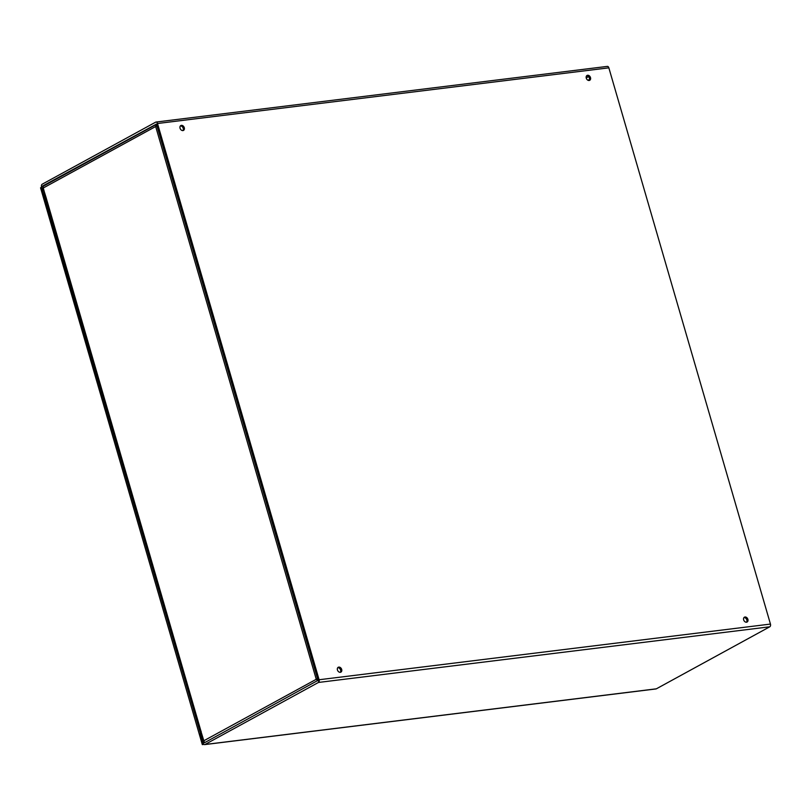 <?xml version="1.0" encoding="UTF-8"?>
<svg xmlns="http://www.w3.org/2000/svg" width="811" height="811" viewBox="0 0 811 811"><rect width="100%" height="100%" fill="white"/><g stroke="black" fill="none" stroke-linecap="round" stroke-linejoin="round"><path stroke-width="1.22" d="M589.141 80.482A2.768 2.068 -118.7 0 1 586.404 78.505A2.768 2.068 -118.7 0 1 587.063 75.443A2.768 2.068 -118.7 0 1 590.195 76.883A2.768 2.068 -118.7 0 1 589.719 80.299A2.768 2.068 -118.7 0 1 589.141 80.482A2.768 2.068 61.3 0 0 589.121 77.471A2.768 2.068 61.3 0 0 586.576 75.849M182.931 130.581A2.768 2.068 -118.7 0 1 180.184 128.604A2.768 2.068 -118.7 0 1 180.843 125.543A2.768 2.068 -118.7 0 1 183.985 126.982A2.768 2.068 -118.7 0 1 183.499 130.399A2.768 2.068 -118.7 0 1 182.931 130.581M182.901 130.591A2.768 2.068 61.3 0 0 182.911 127.57A2.768 2.068 61.3 0 0 180.366 125.948M745.015 616.999A2.768 2.068 -118.7 0 1 747.762 618.975A2.768 2.068 -118.7 0 1 747.103 622.037A2.768 2.068 -118.7 0 1 743.961 620.597A2.768 2.068 -118.7 0 1 744.447 617.181A2.768 2.068 -118.7 0 1 745.015 616.999M746.505 622.219A2.768 2.068 61.3 0 0 746.515 619.209A2.768 2.068 61.3 0 0 743.971 617.587M338.805 667.098A2.768 2.068 -118.7 0 1 341.553 669.075A2.768 2.068 -118.7 0 1 340.894 672.137A2.768 2.068 -118.7 0 1 337.751 670.707A2.768 2.068 -118.7 0 1 338.238 667.281A2.768 2.068 -118.7 0 1 338.805 667.098M340.296 672.329A2.768 2.068 61.3 0 0 340.296 669.308A2.768 2.068 61.3 0 0 337.761 667.686M44.321 196.485L45.396 195.897L42.719 185.942L156.422 124.093L318.024 680.338L204.443 742.775L201.442 732.992L200.368 733.58L203.145 743.15A2.149 1.369 -97 0 0 204.666 744.599A2.149 1.369 -97 0 0 204.99 744.498L318.439 682.457A2.149 1.369 -97 0 0 319.098 679.75L157.496 123.505A2.149 1.369 -97 0 0 155.976 122.055A2.149 1.369 -97 0 0 155.651 122.167L42.213 184.198A2.149 1.369 -97 0 0 41.543 186.915L44.321 196.485L45.528 196.333M607.003 66.492A2.149 1.369 83 0 1 607.327 66.39A2.149 1.369 83 0 1 608.848 67.84L770.45 624.075A2.149 1.369 83 0 1 769.781 626.791L656.342 688.823A2.149 1.369 83 0 1 656.008 688.934A2.149 1.369 83 0 1 655.673 688.914M201.199 731.451L200.773 731.846L45.578 197.651L46.004 197.245L201.067 731.522M46.004 197.245L43.125 188.071A2.149 1.612 -118.7 0 1 43.733 185.972L156.503 124.357M204.22 742.562L205.011 742.47A2.149 1.612 -118.7 0 1 203.713 740.828L201.016 731.552M317.922 679.405L316.26 679.283L318.419 681.149M156.655 124.326L155.671 126.526L156.989 126.06M317.547 678.695L316.26 679.283L155.671 126.526L43.125 188.071M588.512 76.65L586.211 77.917M203.551 744.001L41.625 187.209L40.55 187.797L202.324 744.61L203.956 744.407M203.399 744.022L202.324 744.61M43.419 186.226L42.618 186.327M42.719 185.942L44.118 185.77M204.99 744.498L656.342 688.823M608.848 67.84L157.496 123.505M769.781 626.791L318.439 682.457M319.098 679.75L770.45 624.075M203.713 740.828L316.26 679.283M589.445 79.863L588.421 80.431M587.955 80.248L589.546 79.377M204.666 744.599L656.008 688.934M607.327 66.39L155.976 122.055"/></g></svg>
